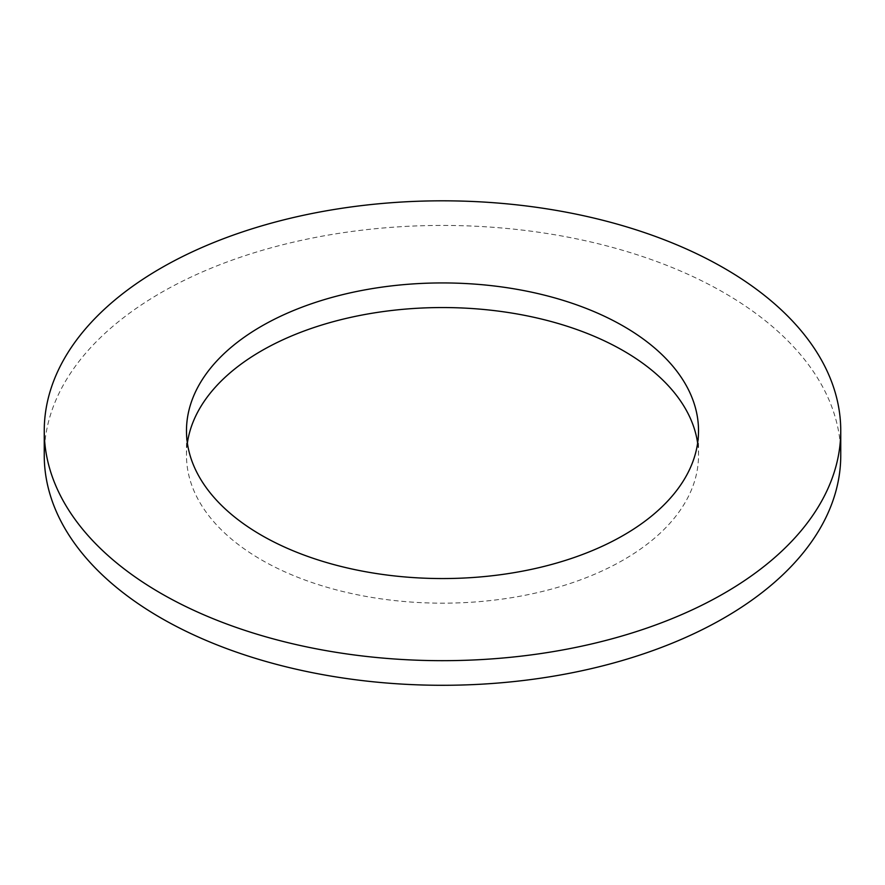 <?xml version="1.0" encoding="UTF-8"?>
<svg xmlns="http://www.w3.org/2000/svg" width="885" height="885" viewBox="0 0 885 885"><rect width="100%" height="100%" fill="white"/><g stroke="black" fill="none" stroke-linecap="round" stroke-linejoin="round"><path stroke-width="0.66" stroke-dasharray="4.42 3.32" d="M187.377 443.053A256.019 147.806 0 0 0 186.481 455.366A256.019 147.806 0 0 0 261.473 559.884A256.019 147.806 0 0 0 540.469 591.921A256.019 147.806 0 0 0 698.519 455.366A256.019 147.806 0 0 0 697.623 443.053M44.25 455.366A398.25 229.923 180 0 1 442.5 225.432A398.25 229.923 180 0 1 840.75 455.366M698.519 455.366L698.519 430.741M186.481 455.366L186.481 430.741"/><path stroke-width="1.33" d="M261.473 535.259A256.019 147.806 180 0 1 186.481 430.741A256.019 147.806 180 0 1 442.5 282.934A256.019 147.806 180 0 1 698.519 430.741A256.019 147.806 180 0 1 540.469 567.307A256.019 147.806 180 0 1 261.473 535.259M697.623 443.053A256.019 147.806 0 0 0 442.5 307.549A256.019 147.806 0 0 0 187.377 443.053M160.893 593.326A398.25 229.923 0 0 0 594.908 643.174A398.25 229.923 0 0 0 840.75 430.741A398.25 229.923 0 0 0 442.5 200.818A398.25 229.923 0 0 0 44.25 430.741A398.25 229.923 0 0 0 160.893 593.326M840.75 430.741L840.75 455.366A398.25 229.923 180 0 1 594.908 667.788A398.25 229.923 180 0 1 160.893 617.951A398.25 229.923 180 0 1 44.25 455.366L44.25 430.741"/></g></svg>
